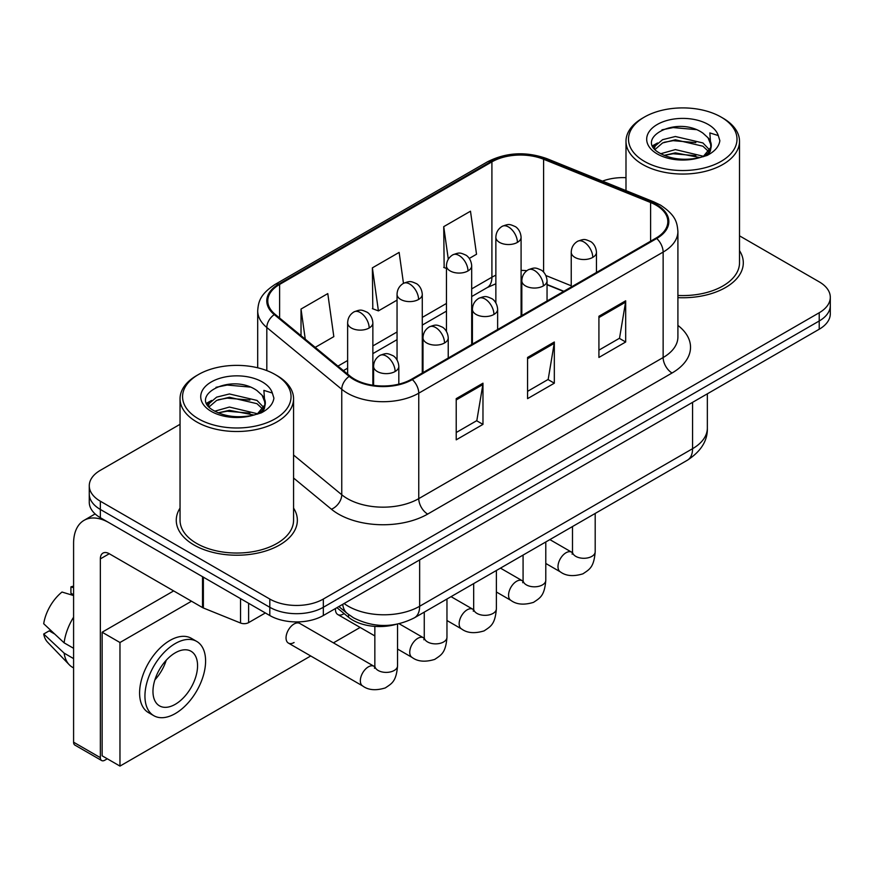 <?xml version="1.0" encoding="UTF-8"?>
<svg xmlns="http://www.w3.org/2000/svg" width="874" height="874" viewBox="0 0 874 874"><rect width="100%" height="100%" fill="white"/><g stroke="black" fill="none" stroke-linecap="round" stroke-linejoin="round"><path stroke-width="1.31" d="M563.588 291.435L547.048 284.749M395.889 624.407A37.844 21.85 180 0 1 348.529 617.241L336.927 607.67M180.044 508.1A60.546 34.96 0 0 0 176.264 520.27A60.546 34.96 0 0 0 193.995 544.983A60.546 34.96 0 0 0 259.982 552.565A60.546 34.96 0 0 0 297.357 520.27A60.546 34.96 0 0 0 293.566 508.1A60.546 34.96 0 0 1 297.357 520.27A60.546 34.96 0 0 1 259.982 552.565A60.546 34.96 0 0 1 193.995 544.983A60.546 34.96 0 0 1 176.264 520.27A60.546 34.96 0 0 1 180.044 508.1M656.003 205.128A40.368 23.303 180 0 1 667.823 221.603A40.368 23.303 180 0 1 656.003 238.078L411.621 379.174A40.368 23.303 180 0 1 350.015 376.06L275.081 314.279A40.368 23.303 180 0 1 267.783 300.907A40.368 23.303 180 0 1 279.604 284.432L491.909 161.865A40.368 23.303 180 0 1 543.595 159.254L650.606 202.517A40.368 23.303 180 0 1 656.003 205.128M656.713 204.713A41.373 23.882 0 0 0 651.185 202.036L544.174 158.773A41.373 23.882 0 0 0 491.188 161.45L278.893 284.017A41.373 23.882 0 0 0 274.261 314.607L349.185 376.399A41.373 23.882 0 0 0 412.331 379.589L656.713 238.493A41.373 23.882 0 0 0 656.713 204.713M180.044 424.305L100.346 470.321A37.844 21.85 0 0 0 89.268 485.769L89.268 502.244A37.844 21.85 0 0 0 100.346 517.692L269.804 615.525L269.804 607.288A37.844 21.85 0 0 0 323.325 607.288L819.222 320.987A37.844 21.85 0 0 0 830.3 305.539A37.844 21.85 0 0 1 819.222 320.987L323.325 607.288A37.844 21.85 0 0 1 269.804 607.288L100.346 509.455L269.804 607.288L269.804 599.051A37.844 21.85 0 0 0 323.325 599.051L819.222 312.75A37.844 21.85 0 0 0 830.3 297.302A37.844 21.85 0 0 0 819.222 281.854L739.513 235.838M89.268 494.007A37.844 21.85 0 0 0 100.346 509.455A37.844 21.85 0 0 1 89.268 494.007M456.217 398.642L456.217 439.83L482.972 424.382L482.972 383.194L456.217 398.642M456.217 432.521L476.822 420.623L482.863 384.56A10.095 5.823 -120 0 0 482.972 383.194M476.647 420.733L482.972 424.382M598.919 316.246L598.919 357.444L625.675 341.996L625.675 300.798L598.919 316.246M598.919 350.135L619.524 338.238L625.566 302.175A10.095 5.823 -120 0 0 625.675 300.798M619.349 338.347L625.675 341.996M527.568 357.444L527.568 398.642L554.324 383.194L554.324 341.996L527.568 357.444M527.568 391.334L548.173 379.436L554.214 343.362A10.095 5.823 -120 0 0 554.324 341.996M547.998 379.534L554.324 383.194M677.907 297.641A60.546 34.96 0 0 0 743.304 262.801A60.546 34.96 0 0 0 739.513 250.641A60.546 34.96 0 0 1 743.304 262.801A60.546 34.96 0 0 1 677.907 297.641M625.992 177.684A37.844 21.85 0 0 0 602.47 181.115M89.268 485.769A37.844 21.85 0 0 0 100.346 501.217L269.804 599.051M469.305 258.42L476.527 254.247L470.485 211.202L443.73 226.65L444.156 267.597M315.219 347.371L333.824 336.632L327.783 293.598L301.027 309.046L301.027 335.671M403.471 283.318L399.134 252.4L372.379 267.848L372.805 308.795M372.379 267.848L378.42 310.893L397.047 300.132M378.42 310.893L372.379 308.631M446.461 268.46L443.73 267.433M443.73 226.65L448.296 259.217M301.027 309.046L305.255 339.156M269.804 615.525A37.844 21.85 0 0 0 323.325 615.525L819.222 329.225A37.844 21.85 0 0 0 830.3 313.777L830.3 297.302M248.62 603.3L248.62 622.616L265.346 612.958M202.528 576.687L109.272 522.838A50.452 29.126 -120 0 0 84.046 520.347A50.452 29.126 -120 0 0 73.591 543.442L73.591 742.201L100.346 757.649L100.346 558.89A12.618 7.287 60 0 1 102.957 553.111A12.618 7.287 60 0 1 109.272 553.734L202.528 607.583L202.528 576.687A6.304 3.638 0 0 0 203.369 577.091M100.346 757.649A6.304 3.638 120 0 0 101.657 760.544L74.902 745.096A6.304 3.638 -60 0 1 73.591 742.201M101.657 760.544A6.304 3.638 120 0 0 104.804 760.227L107.305 758.785M248.62 622.616A6.304 3.638 180 0 1 240.547 623.02L203.369 607.987A6.304 3.638 180 0 1 202.528 607.583M677.907 295.456A56.755 32.775 0 0 0 739.513 262.801L739.513 141.271A56.755 32.775 0 0 0 722.896 118.099L721.105 117.072A54.243 31.311 0 0 0 644.4 117.072A54.243 31.311 0 0 0 644.4 161.362A54.243 31.311 0 0 0 721.105 161.362A54.243 31.311 0 0 0 721.105 117.072L722.896 118.099M644.4 117.072L642.619 118.099A56.755 32.775 0 0 0 625.992 141.271A56.755 32.775 0 0 0 642.619 164.443A56.755 32.775 0 0 0 704.477 171.555A56.755 32.775 0 0 0 739.513 141.271M710.857 147.356L711.272 145.39A28.514 16.464 0 0 0 708.049 137.797L702.947 133.143C676.662 114.549 632.863 138.813 659.903 153.223C670.937 159.21 683.981 160.74 699.025 157.812L707.033 155.474C714.735 151.519 719.007 146.592 719.859 140.67L718.275 135.557L709.852 132.914L710.846 147.345L703.887 155.747M660.744 153.726L675.373 149.585L703.22 156.227M664.098 155.375L675.373 152.852L700.052 157.582M654.353 148.438L655.216 145.969L662.59 139.676L675.373 136.508L702.914 142.943L709.546 149.847M655.139 149.378L662.59 142.943L675.373 139.774L702.914 146.22L708.443 151.399M708.049 137.797L711.25 145.783M711.272 146.187L710.3 151.213L708.104 154.927M652.714 145.685L657.554 142.975M661.957 129.844L673.133 127.582L696.141 129.614M653.326 146.908L655.358 145.696M664.065 142.309L673.133 140.659L695.857 142.615M664.109 155.375L673.133 153.737L695.857 155.692M198.453 374.542L196.672 375.569A56.755 32.775 0 0 0 180.044 398.741L180.044 520.27A56.755 32.775 0 0 0 196.672 543.442A56.755 32.775 0 0 0 258.529 550.544A56.755 32.775 0 0 0 293.566 520.27L293.566 398.741A56.755 32.775 0 0 0 276.949 375.569L275.157 374.542A54.243 31.311 0 0 0 198.453 374.542A54.243 31.311 0 0 0 198.453 418.821A54.243 31.311 0 0 0 275.157 418.821A54.243 31.311 0 0 0 275.157 374.542L276.949 375.569M180.044 398.741A56.755 32.775 0 0 0 196.672 421.913A56.755 32.775 0 0 0 258.529 429.014A56.755 32.775 0 0 0 293.566 398.741M264.909 404.826L265.325 402.859A28.514 16.464 0 0 0 262.102 395.256L257 390.602C230.714 372.007 186.916 396.272 213.955 410.693C224.989 416.679 238.034 418.198 253.078 415.27L261.086 412.943C268.788 408.988 273.059 404.05 273.912 398.14L272.327 393.027L263.893 390.383L264.898 404.815L257.939 413.216M214.796 411.184L229.425 407.055L257.273 413.697M249.909 413.151L227.185 411.206L218.161 412.845L229.425 410.321L254.105 415.052M208.405 405.897L209.268 403.427L216.643 397.146L229.425 393.966L256.967 400.412L263.598 407.306M209.192 406.836L216.643 400.412L229.425 397.244L256.967 403.679L262.495 408.857M262.102 395.256L265.303 403.253M265.325 403.657L264.352 408.682L262.156 412.386M206.767 403.143L211.606 400.445M216.009 387.313L227.185 385.052L250.193 387.073M207.378 404.367L209.41 403.165M218.118 399.768L227.185 398.129L249.909 400.074M288.387 643.078L362.688 685.97A11.351 6.555 -60 0 1 360.951 676.869A11.351 6.555 -60 0 1 368.358 666.873A11.351 6.555 -60 0 1 368.872 666.6A11.351 6.555 -60 0 1 374.039 666.305L299.749 623.413A11.351 6.555 120 0 0 294.068 623.981A11.351 6.555 120 0 0 286.65 633.978A11.351 6.555 120 0 0 288.387 643.078A11.351 6.555 120 0 0 294.068 642.51M191.504 601.214L119.967 642.51L119.967 766.094L310.718 655.97M333.431 642.86L360.132 627.445M335.485 608.512A11.351 6.555 120 0 0 337.801 614.553A11.351 6.555 120 0 0 343.482 613.985M173.664 590.911L102.127 632.219L102.127 755.802L119.967 766.094M119.967 642.51L102.127 632.219M175.27 704.302A31.53 18.201 120 0 0 195.863 676.52A31.53 18.201 120 0 0 191.035 651.25A31.53 18.201 120 0 0 175.27 652.812A31.53 18.201 120 0 0 154.665 680.595A31.53 18.201 120 0 0 159.505 705.864A31.53 18.201 120 0 0 175.27 704.302M154.895 679.863A31.53 18.201 120 0 0 166.213 660.263M73.591 587.699L70.914 586.891L70.914 593.217L73.591 594.768M196.716 641.418L191.362 638.326A42.881 24.756 120 0 0 169.917 640.456A42.881 24.756 120 0 0 141.905 678.246A42.881 24.756 120 0 0 148.471 712.605L153.824 715.697A42.881 24.756 120 0 0 175.27 713.577A42.881 24.756 120 0 0 203.281 675.788A42.881 24.756 120 0 0 196.716 641.418A42.881 24.756 120 0 0 175.27 643.548A42.881 24.756 120 0 0 147.247 681.338A42.881 24.756 120 0 0 153.824 715.697M73.591 617.186A41.624 24.035 120 0 0 64.119 642.838L43.7 623.73A32.797 18.933 120 0 1 61.999 592.037L73.591 595.555M73.591 648.3L64.119 642.838M54.745 634.065L49.184 630.853L43.7 634.021L64.119 653.129L73.591 658.603M64.119 653.129A41.624 24.035 120 0 0 69.254 664.753A41.624 24.035 120 0 0 72.4 667.233L73.591 667.922M73.591 586.137A32.797 18.933 120 0 0 70.914 586.891M43.7 634.021A32.797 18.933 120 0 0 47.578 642.182L69.254 664.753M348.529 614.488L348.529 617.241M677.907 325.401A63.07 36.413 180 0 1 672.051 373.001L427.67 514.087A12.618 7.287 60 0 1 418.755 498.639L663.137 357.542A50.452 29.126 0 0 0 677.907 336.949L677.907 231.49A50.452 29.126 180 0 1 663.137 252.083A12.618 7.287 -120 0 0 656.713 238.493M427.67 514.087A63.07 36.413 180 0 1 338.489 514.087A63.07 36.413 180 0 1 331.421 509.225L293.566 478.012M349.185 376.399A12.618 8.434 129.5 0 0 341.756 389.291L341.756 494.75A50.452 29.126 0 0 0 347.404 498.639A50.452 29.126 0 0 0 418.755 498.639L418.755 393.18A50.452 29.126 180 0 1 341.756 389.291L266.821 327.51A50.452 29.126 180 0 1 257.699 310.794L257.699 367.779M677.907 231.49C677.099 222.826 676.29 215.605 660.526 205.117L653.894 201.905A12.618 5.91 112 0 0 651.185 202.036M653.894 201.905L546.873 158.642C525.984 151.246 506.155 152.316 487.386 161.854A12.618 7.287 60 0 1 491.188 161.45M278.893 284.017A12.618 7.287 -120 0 0 275.081 284.421C259.786 294.462 258.398 302.011 257.699 310.794M274.261 314.607A12.618 8.434 129.5 0 0 266.821 327.51L266.821 370.598M546.873 158.642A12.618 5.91 112 0 0 544.174 158.773M412.331 379.589A12.618 7.287 60 0 1 418.755 393.18L663.137 252.083L663.137 357.542A12.618 7.287 60 0 0 672.051 373.001M323.325 599.051L323.325 615.525M819.222 312.75L819.222 329.225M100.346 501.217L100.346 517.692M293.566 455.026L341.756 494.75A12.618 8.434 -50.5 0 1 331.421 509.225M279.604 284.432L279.604 318.005M650.606 202.517L650.606 241.191M543.595 159.254L543.595 272.098M571.235 285.776L545.911 275.539M526.858 270.678A40.368 23.303 0 0 0 521.09 270.394M495.864 275.201A40.368 23.303 0 0 0 491.909 277.211L471.687 288.89M491.909 161.865L491.909 277.211A22.702 13.11 60 0 1 487.2 287.601L471.687 296.559M446.461 303.453L422.273 317.415M397.047 331.978L372.859 345.94M347.633 360.503L337.943 366.108M563.861 291.282L548.107 284.913A22.702 10.63 -68 0 1 547.048 284.323M527.568 358.755L554.214 343.362M598.919 317.557L625.566 302.175M456.217 399.942L482.863 384.56M344.116 603.53A50.452 29.126 0 0 0 348.3 606.261A50.452 29.126 0 0 0 419.651 606.261L692.569 448.69A50.452 29.126 0 0 0 707.35 428.096C707.711 440.616 701.046 451.334 687.346 460.237L414.418 617.809A25.226 14.563 60 0 0 419.651 606.261L419.651 559.917M692.569 402.346L692.569 448.69A25.226 14.563 60 0 1 687.346 460.237M342.739 604.316A25.226 16.868 129.5 0 0 347.262 613.482L338.861 606.556M592.769 257.393A12.618 7.287 0 0 0 596.461 252.247C595.915 244.698 591.01 241.617 590.474 241.508C584.924 239.137 584.4 238.678 577.539 241.322A12.618 7.287 60 0 1 583.843 241.945A12.618 7.287 -120 0 1 592.769 257.393A12.618 7.287 0 0 1 574.928 257.393A12.618 7.287 0 0 1 571.235 252.247C571.421 247.462 573.519 243.824 577.539 241.322M545.791 563.468L560.332 571.858A11.351 6.555 -60 0 1 558.595 562.769A11.351 6.555 -60 0 1 566.002 552.761A11.351 6.555 -60 0 1 566.516 552.488A11.351 6.555 -60 0 1 571.683 552.204L549.877 539.608M572.131 554.182L572.492 551.734A11.351 6.555 -0 0 0 575.813 556.367A11.351 6.555 -0 0 0 591.348 556.651A11.351 6.555 -0 0 0 595.194 551.734C593.905 567.739 589.294 569.455 582.947 573.825C573.464 576.709 565.926 576.053 560.332 571.858M517.397 242.404A12.618 7.287 0 0 0 521.09 237.258C520.543 229.72 515.649 226.639 515.103 226.53C509.564 224.148 509.029 223.689 502.179 226.333A12.618 7.287 60 0 1 508.482 226.956A12.618 7.287 -120 0 1 517.397 242.404A12.618 7.287 0 0 1 499.557 242.404A12.618 7.287 0 0 1 495.864 237.258C496.061 232.473 498.158 228.835 502.179 226.333M543.355 285.918A12.618 7.287 0 0 0 547.048 280.772C546.501 273.234 541.596 270.142 541.061 270.033C535.522 267.663 534.986 267.204 528.125 269.848A12.618 7.287 60 0 1 534.429 270.47A12.618 7.287 -120 0 1 543.355 285.918A12.618 7.287 0 0 1 525.514 285.918A12.618 7.287 0 0 1 521.822 280.772C522.007 275.987 524.116 272.349 528.125 269.848M496.377 591.993L510.919 600.394A11.351 6.555 -60 0 1 509.181 591.294A11.351 6.555 -60 0 1 516.6 581.286A11.351 6.555 -60 0 1 517.102 581.013A11.351 6.555 -60 0 1 522.27 580.729L500.463 568.133M522.718 582.707L523.078 580.26A11.351 6.555 -0 0 0 526.41 584.892A11.351 6.555 -0 0 0 541.946 585.176A11.351 6.555 -0 0 0 545.791 580.26C544.502 596.265 539.881 597.98 533.544 602.35C524.05 605.234 516.512 604.579 510.919 600.394M493.941 314.443A12.618 7.287 0 0 0 497.634 309.298C497.088 301.759 492.193 298.679 491.647 298.569C486.108 296.188 485.573 295.729 478.712 298.373A12.618 7.287 60 0 1 485.026 298.995A12.618 7.287 -120 0 1 493.941 314.443A12.618 7.287 0 0 1 476.101 314.443A12.618 7.287 0 0 1 472.408 309.298C472.605 304.513 474.702 300.874 478.712 298.373M446.964 620.518L461.505 628.919A11.351 6.555 -60 0 1 459.768 619.819A11.351 6.555 -60 0 1 467.186 609.812A11.351 6.555 -60 0 1 467.688 609.539A11.351 6.555 -60 0 1 472.867 609.254L451.05 596.658M473.304 611.243L473.675 608.785A11.351 6.555 -0 0 0 476.996 613.417A11.351 6.555 -0 0 0 492.532 613.701A11.351 6.555 -0 0 0 496.377 608.785C495.088 624.79 490.467 626.505 484.13 630.875C474.637 633.759 467.098 633.104 461.505 628.919M444.527 342.979A12.618 7.287 0 0 0 448.231 337.823C447.685 330.285 442.779 327.204 442.244 327.094C436.694 324.713 436.17 324.254 429.309 326.898A12.618 7.287 60 0 1 435.613 327.521A12.618 7.287 -120 0 1 444.527 342.979A12.618 7.287 0 0 1 426.698 342.979A12.618 7.287 0 0 1 422.994 337.823C423.191 333.049 425.288 329.4 429.309 326.898M397.55 649.043L412.102 657.445A11.351 6.555 -60 0 1 410.354 648.344A11.351 6.555 -60 0 1 417.772 638.348A11.351 6.555 -60 0 1 418.275 638.075A11.351 6.555 -60 0 1 423.453 637.78L399.134 623.741M423.901 639.768L424.261 637.31A11.351 6.555 -0 0 0 427.583 641.953A11.351 6.555 -0 0 0 443.118 642.226A11.351 6.555 -0 0 0 446.964 637.31C445.674 653.326 441.064 655.03 434.717 659.4C425.234 662.284 417.696 661.629 412.102 657.445M395.124 371.505A12.618 7.287 0 0 0 398.817 366.348C398.271 358.81 393.366 355.729 392.83 355.62C387.28 353.249 386.756 352.79 379.895 355.423A12.618 7.287 60 0 1 386.199 356.057A12.618 7.287 -120 0 1 395.124 371.505A12.618 7.287 0 0 1 377.284 371.505A12.618 7.287 0 0 1 373.591 366.348C373.777 361.574 375.875 357.925 379.895 355.423M374.487 668.293L374.848 665.835A11.351 6.555 -0 0 0 378.169 670.478A11.351 6.555 -0 0 0 393.704 670.751A11.351 6.555 -0 0 0 397.55 665.835C396.261 681.851 391.65 683.555 385.303 687.925C375.82 690.81 368.282 690.165 362.688 685.97M467.983 270.94A12.618 7.287 0 0 0 471.687 265.783C471.141 258.245 466.235 255.164 465.7 255.055C460.15 252.673 459.626 252.215 452.765 254.858A12.618 7.287 60 0 1 459.068 255.492A12.618 7.287 -120 0 1 467.983 270.94A12.618 7.287 0 0 1 450.154 270.94A12.618 7.287 0 0 1 446.461 265.783C446.647 261.009 448.744 257.36 452.765 254.858M418.58 299.465A12.618 7.287 0 0 0 422.273 294.309C421.727 286.77 416.822 283.689 416.286 283.58C410.747 281.209 410.212 280.751 403.351 283.394A12.618 7.287 60 0 1 409.655 284.017A12.618 7.287 -120 0 1 418.58 299.465A12.618 7.287 0 0 1 400.74 299.465A12.618 7.287 0 0 1 397.047 294.309C397.233 289.534 399.342 285.896 403.351 283.394M369.167 327.99A12.618 7.287 0 0 0 372.859 322.845C372.313 315.296 367.408 312.215 366.872 312.105C361.333 309.735 360.798 309.276 353.937 311.92A12.618 7.287 60 0 1 360.252 312.542A12.618 7.287 -120 0 1 369.167 327.99A12.618 7.287 0 0 1 351.326 327.99A12.618 7.287 0 0 1 347.633 322.845C347.819 318.06 349.928 314.422 353.937 311.92M100.346 558.89L109.272 553.734M203.369 577.168L203.369 607.987M240.547 623.02L240.547 598.635M718.275 135.557A36.085 20.834 0 0 0 708.268 124.49A36.085 20.834 0 0 0 657.248 124.49A36.085 20.834 0 0 0 657.248 153.944A36.085 20.834 0 0 0 699.025 157.812M703.537 156.665A28.514 16.464 0 0 0 711.228 146.329M272.327 393.027A36.085 20.834 0 0 0 262.32 381.949A36.085 20.834 0 0 0 211.3 381.949A36.085 20.834 0 0 0 211.3 411.414A36.085 20.834 0 0 0 253.078 415.27M257.59 414.134A28.514 16.464 0 0 0 265.281 403.788M487.386 161.854L275.081 284.421M548.107 284.913L547.048 284.498M521.844 279.997L521.09 279.986M495.864 283.766L487.2 287.601M446.461 311.133L422.273 325.095M397.047 339.658L372.859 353.62M347.633 368.183L343.416 370.62M414.418 617.809C394.119 628.013 373.821 628.013 353.522 617.809L347.262 613.482M707.35 428.096L707.35 393.813M572.459 552.608L571.683 552.204M595.194 513.442L595.194 551.734M596.461 272.459L596.461 252.247M572.492 526.552L572.492 551.734M571.235 287.022L571.235 252.247M521.09 315.973L521.09 237.258M495.864 302.852L495.864 237.258M523.045 581.134L522.27 580.729M545.791 541.967L545.791 580.26M547.048 300.984L547.048 280.772M523.078 555.077L523.078 580.26M521.822 315.547L521.822 280.772M473.642 609.659L472.867 609.254M496.377 570.493L496.377 608.785M497.634 329.509L497.634 309.298M473.675 583.603L473.675 608.785M472.408 344.072L472.408 309.298M424.229 638.195L423.453 637.78M446.964 599.018L446.964 637.31M448.231 358.034L448.231 337.823M374.848 635.933L337.801 614.553M424.261 612.128L424.261 637.31M422.994 372.608L422.994 337.823M374.815 666.72L374.039 666.305M397.55 624.091L397.55 665.835M398.817 384.156L398.817 366.348M374.848 626.385L374.848 665.835M373.591 385.347L373.591 366.348M471.687 344.498L471.687 265.783M446.461 331.377L446.461 265.783M422.273 373.023L422.273 294.309M397.047 359.913L397.047 294.309M372.859 385.237L372.859 322.845M347.633 374.094L347.633 322.845M84.046 520.347L95.135 513.934M625.992 190.63L625.992 141.271"/></g></svg>
